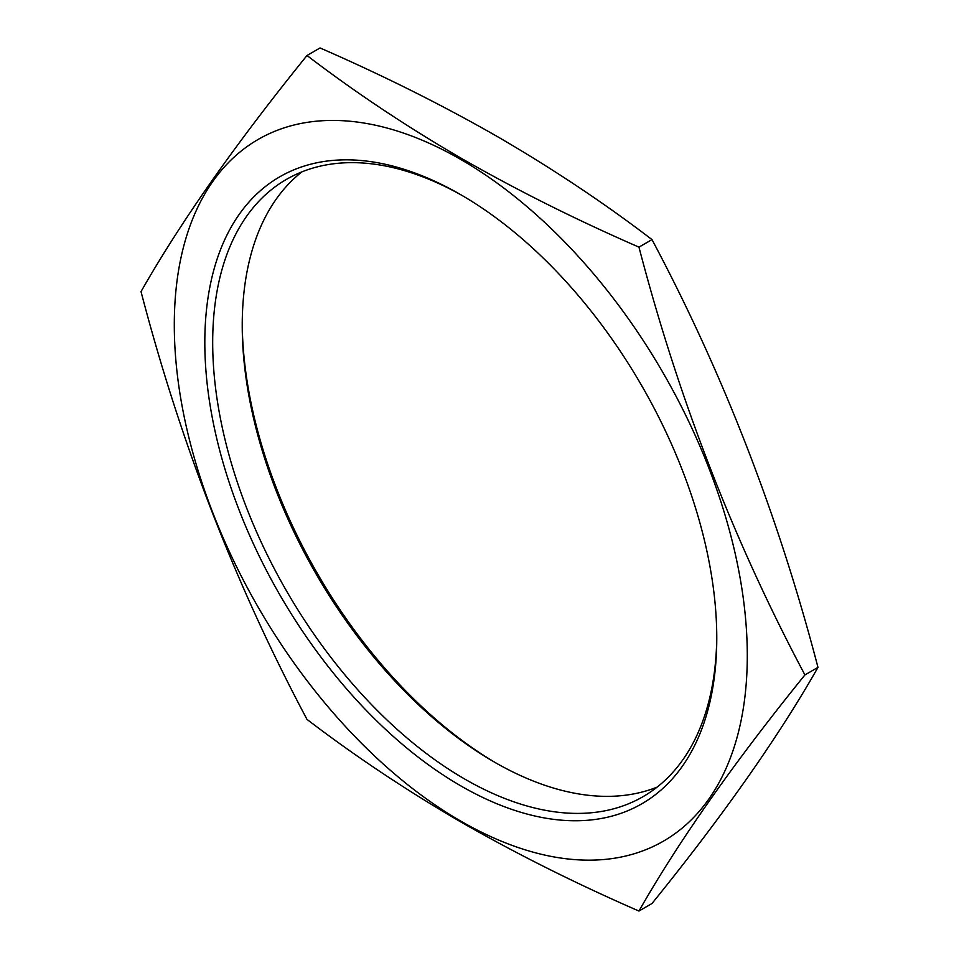 <?xml version="1.0" encoding="UTF-8"?>
<svg xmlns="http://www.w3.org/2000/svg" width="959" height="959" viewBox="0 0 959 959"><rect width="100%" height="100%" fill="white"/><g stroke="black" fill="none" stroke-linecap="round" stroke-linejoin="round"><path stroke-width="1.44" d="M460.799 785.877A362.011 209.002 60 0 1 204.818 342.519A362.011 209.002 60 0 1 460.799 194.725L460.799 194.725A362.011 209.002 60 0 1 716.769 638.083A362.011 209.002 60 0 1 460.799 785.877M462.777 195.876A356.436 205.789 -120 0 0 286.513 179.345A356.436 205.789 -120 0 0 231.874 464.959A356.436 205.789 -120 0 0 464.731 779.056A356.436 205.789 -120 0 0 642.95 796.713A356.436 205.789 -120 0 0 716.769 635.805M242.231 323.195A362.011 209.002 -120 0 0 496.223 763.124M657.107 787.123A356.436 205.789 60 0 1 494.269 762.009A356.436 205.789 60 0 1 494.269 761.997A356.436 205.789 60 0 1 242.231 325.461A356.436 205.789 60 0 1 301.893 171.877M460.799 159.482A405.166 233.924 60 0 1 747.289 655.704A405.166 233.924 60 0 1 460.799 821.12A405.166 233.924 60 0 1 174.298 324.897A405.166 233.924 60 0 1 460.799 159.482M307 55.49C235.95 143.275 180.628 221.985 141.021 291.62C180.628 443.286 235.95 585.877 307 719.394C354.626 755.8 405.981 790.036 461.063 822.103C516.733 853.978 576.035 883.623 638.958 911.05C678.552 841.415 733.887 762.705 804.925 674.92C733.887 541.403 678.552 398.812 638.958 247.134C576.035 219.707 516.733 190.062 461.063 158.187C405.981 126.12 354.626 91.884 307 55.49L320.042 47.95C383.109 75.449 442.399 105.094 497.937 136.897C553.139 169.036 604.494 203.272 652 239.606C723.05 373.123 778.372 515.714 817.979 667.38C778.372 737.015 723.05 815.725 652 903.51L638.958 911.05M804.925 674.92L817.979 667.38M638.958 247.134L652 239.606"/></g></svg>
